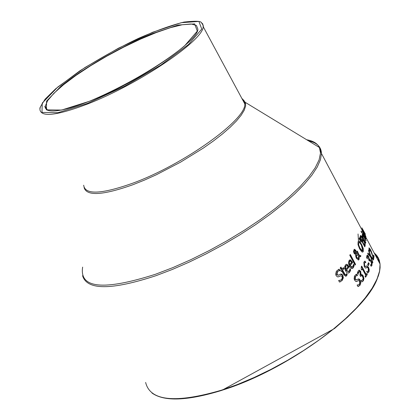<?xml version="1.0" encoding="UTF-8"?>
<svg xmlns="http://www.w3.org/2000/svg" width="420" height="420" viewBox="0 0 420 420"><rect width="100%" height="100%" fill="white"/><g stroke="black" fill="none" stroke-linecap="round" stroke-linejoin="round"><path stroke-width="0.63" d="M373.417 255.775L373.401 258.394M368.939 248.01L369.852 249.275M369.212 249.233L369.075 250.115M371.348 251.486L373.212 257.266L373.485 255.024L374.047 256.09L373.674 258.92L370.367 250.089L369.537 249.123L369.689 251.27L368.986 249.947L369.038 247.837L370.393 249.412L371.348 251.486L371.054 251.585M372.12 253.664L371.826 253.764M373.212 257.266L372.913 257.365M374.047 256.09L373.653 256.226M369.506 250.273L369.212 250.373M350.695 269.976L349.671 272.192L348.784 272.921L347.634 273.021L346.589 272.349L345.408 270.559L344.741 268.485L344.726 266.663L345.497 264.915L346.148 264.374L347.078 264.332L349.162 266.899L346.374 270.197L348.548 271.614L349.75 269.866L349.997 268.669L350.695 269.976L350.291 270.107L349.267 272.328L348.374 273.058M347.078 264.332L346.673 264.469L348.757 267.036L345.965 270.333L348.28 271.703M346.101 264.401L346.673 264.469M349.162 266.899L348.757 267.036M346.374 270.197L345.965 270.333M349.87 269.33L350.291 270.107M347.041 265.598L345.986 265.944L345.466 267.461L345.056 267.598L345.476 269.419L348.033 266.758L347.041 265.598M346.18 265.666L345.581 266.081L345.056 267.598M345.466 267.461L345.881 269.278M340.373 274.171L342.421 275.415L342.93 278.04L341.696 280.675L339.728 281.993M338.483 270.953L337.139 271.75L336.551 274.664L338.226 275.268M338.62 269.356L339.512 270.727M340.463 275.782L338.31 276.88M338.693 280.592L340.001 280.345M339.176 269.183L339.985 270.695L338.41 270.989L337.565 271.604L336.977 274.517L338.567 275.153L340.568 274.092L341.786 274.129L342.836 275.273L343.345 277.898L342.116 280.534L339.486 282.062L338.63 280.471L340.562 280.145L341.465 279.505L342.263 278.192L342.143 276.56L340.531 275.762L338.851 276.685L337.47 276.885L336.089 275.609L335.648 274.082L336.362 271.257L338.756 269.32M339.05 276.586L338.63 276.728M350.606 259.891L352.627 262.463L350.185 265.629L352.254 267.078L353.288 265.398L353.467 264.233L354.16 265.529L353.766 265.666L352.91 267.813L352.133 268.501L352.522 268.37L351.635 268.49L349.955 267.089L348.653 264.091L348.815 261.014L349.75 259.901L350.606 259.891L350.212 260.022L352.233 262.6L349.786 265.766L352.007 267.162M354.16 265.529L353.309 267.677L352.522 268.37M349.692 259.938L350.212 260.022M352.627 262.463L352.233 262.6M350.185 265.629L349.786 265.766M353.372 264.931L353.766 265.666M350.627 261.13L349.666 261.44L349.241 262.915L348.842 263.051L349.298 264.852L351.582 262.295L350.627 261.13M349.923 261.177L349.267 261.576L348.842 263.051M349.241 262.915L349.697 264.716M346.421 274.082L346.81 274.801L345.623 276.313M343.13 267.944L343.555 268.737L342.179 270.26L344.852 274.921L345.497 274.885M340.646 267.409L341.644 269.267L343.429 267.603L343.964 268.601L343.555 268.737M343.964 268.601L342.589 270.118L345.266 274.78L346.132 274.528L346.642 273.588L347.219 274.664L346.51 275.782L345.959 276.213L343.943 274.906L341.822 270.953L341.192 271.325M342.589 270.118L342.179 270.26M345.266 274.78L344.852 274.921M347.219 274.664L346.81 274.801M341.822 270.953L341.297 271.519L340.762 270.527L341.287 269.96L340.184 267.908L340.956 267.073L342.058 269.125M355.572 264.348L355.031 265.099L349.76 255.239L350.301 254.494L355.572 264.348L354.9 264.863M350.033 254.861L355.173 264.484M357.116 251.486L358.565 255.003L360.528 256.011L360.155 256.688M354.16 249.281L355.352 250.325L355.908 251.822L355.955 253.733L358.344 254.578L356.937 251.79L357.352 251.071L358.953 254.872L358.565 255.003M358.953 254.872L360.917 255.88L360.397 256.814L358.864 256.358L358.669 259.591L358.27 260.027M356.134 254.746L356.8 257.355L358.344 258.536L358.764 255.99L355.745 254.877L356.412 257.491L358.181 258.589M354.118 250.409L354.113 252.651L354.664 253.36L355.887 253.507L355.373 251.039L354.406 250.309L354.501 252.515L355.887 253.507M355.052 253.223L354.664 253.36M359.252 256.221L359.058 259.46L358.601 259.928L356.454 258.452L355.751 256.384L355.667 254.657L354.055 253.318L353.509 251.422L354.244 249.228L355.74 250.194L356.296 251.685L356.344 253.601L355.955 253.733M356.344 253.601L358.344 254.578M360.917 255.88L360.528 256.011M359.447 241.374L361.594 244.377L363.269 248.566L363.274 251.47L362.849 252.021L361.835 251.874L359.62 248.897L358.003 244.655L358.097 241.731L358.491 241.211L359.447 241.374L359.063 241.505L361.205 244.508L362.885 248.698L362.885 251.606L362.518 252.116M358.433 241.253L359.063 241.505M359.662 242.655L358.921 242.471L358.669 242.807L358.669 244.918L359.971 248.173L362.439 250.74L362.702 250.394L361.326 245.07L359.662 242.655M358.706 242.54L358.281 242.939L358.281 245.049L359.583 248.304L362.05 250.871L362.439 250.74M362.476 239.468L363.972 241.5M360.455 235.636L361.636 237.405M364.623 243.191L364.57 246.472M362.749 240.597L362.213 241.894L364.035 245.333L364.57 244.681L364.633 243.222L363.988 241.532L363.137 240.466L362.602 241.763L364.423 245.196M360.738 236.927L360.218 238.14L361.662 240.865L362.05 240.728L362.271 238.985L361.699 237.526L361.011 236.822L360.607 238.004L362.05 240.728M360.607 238.004L360.218 238.14M362.602 241.763L362.213 241.894M360.733 235.473L361.751 236.712L362.686 239.395L364.098 240.839L365.111 243.416L365.185 245.516L364.796 246.892L359.851 237.584L360.512 235.552M362.659 239.347L362.334 239.463M362.686 239.395L362.334 239.516M365.111 243.416L364.723 243.547M361.237 241.768L361.084 242.214L359.1 238.728L359.357 237.998L361.237 241.768L360.895 241.883M359.173 238.534L360.449 241.096M366.051 240.329L366.009 240.886L362.329 233.945L362.371 233.394L366.051 240.329L365.768 240.429M362.948 235.667L363.195 237.615L365.81 242.545L365.715 243.122L362.024 236.166L362.119 235.594L362.67 236.633L362.303 234.423L362.948 235.641L362.497 236.003M362.948 235.641L362.555 235.804M363.195 237.615L362.854 237.731M362.534 236.68L362.728 237.489M365.81 242.545L365.468 242.666M362.344 235.373L362.555 235.772M362.67 236.633L362.334 236.749M365.579 237.542L365.752 238.628M365.032 237.683L365.505 237.578M363.83 233.972L363.919 235.667M362.308 231.236L362.791 231.966M362.481 232.071L362.843 231.95L363.846 234.969L363.794 233.315L362.843 231.95M362.659 231.042L362.303 231.163L362.35 230.858L362.659 231.042L364.219 233.704L364.061 235.951M364.319 235.862L365.568 237.557L364.906 235.463M365.09 235.4L365.521 236.749M365.762 236.665L366.077 238.723L364.261 236.323L362.303 231.163M364.219 233.704L363.825 233.835M361.762 232.202L361.715 232.822L361.069 231.609L361.116 230.984L361.762 232.202L361.442 232.312M362.591 229.877L361.893 227.829L365.426 234.203L362.523 229.257L365.92 236.518L362.434 229.934M358.034 279.022L359.788 280.329L360.433 282.881L359.63 285.358L358.087 286.54M357.157 281.274L355.861 281.489L354.611 280.198L354.128 278.78L354.449 276.082L356.081 274.349L356.648 274.15L357.446 275.646L356.181 275.846L355.509 276.407L355.262 279.19L356.622 279.877L358.218 278.948L359.2 279.027L360.187 280.193L360.832 282.744L360.029 285.227L357.966 286.571L357.121 285.002L358.68 284.786L359.399 284.204L359.641 281.248L358.328 280.544L356.517 281.536M357.2 285.138L358.202 284.959M358.202 280.586L356.753 281.411M356.202 275.835L355.11 276.544L354.858 279.326L356.354 279.967M356.648 274.15L356.249 274.286L356.979 275.656M358.916 271.782L358.36 272.213L357.798 273.871M361.069 275.678L360.407 276.213M361.184 280.607L361.72 280.445M361.258 274.596L362.786 275.961L363.557 278.596L362.99 280.938L361.867 281.883M358.806 270.338L360.292 271.546L360.696 274.832L361.578 274.643M361.972 274.512L363.179 275.83L363.951 278.465L363.384 280.802L361.872 281.883L361.158 280.555L362.77 279.767L363.127 278.334L362.576 276.544L361.604 275.541L360.538 276.455L359.977 275.41L360.192 272.349L359.431 271.645L357.893 273.373M358.286 273.242L358.087 274.418L357.378 273.079L358.218 270.926L359.394 270.207L360.68 271.415L361.095 274.701M361.043 274.612L360.649 274.743M359.394 270.207L359 270.338M362.376 268.979L361.699 270.029L361.237 269.168L361.316 266.668L361.688 266.081L366.188 274.512L366.796 273.499L367.306 274.454L365.558 277.258L365.048 276.308L365.72 275.252L362.376 268.979L361.557 269.771M367.306 274.454L365.416 277M366.555 273.903L366.917 274.586M366.188 274.512L365.794 274.643L361.436 266.474M366.618 265.876L368.056 267.262L368.86 269.729L368.566 272.002L367.616 272.958M364.849 262.7L364.061 263.282L364.214 265.886L365.531 266.59M365.022 261.119L365.815 262.6L364.88 262.678L364.45 263.151L364.602 265.755L365.726 266.522L366.66 265.85L368.445 267.13L369.248 269.598L368.954 271.871L367.547 272.974L366.718 271.415L367.889 271.336L368.356 270.853L368.167 268.076L367.085 267.304L366.177 267.965L365.337 267.986L364.229 266.658L363.851 262.122L365.022 261.119L364.639 261.245L365.337 262.563M366.891 267.372L365.799 268.086M366.818 271.609L367.5 271.472M366.293 267.892L365.904 268.023M369.164 263.771L368.24 265.771L367.637 264.637L368.566 262.637L369.164 263.771L368.067 265.451M368.356 263.104L368.776 263.902M367.327 256.578L366.891 258.059M369.421 260.442L369.143 260.694M370.445 265.004L370.75 264.889M369.437 259.466L370.624 260.899L371.584 263.429L371.584 265.534L371.091 266.212M369.983 259.408L371.012 260.767L371.968 263.298L371.973 265.403L371.107 266.243L370.403 264.925L371.385 264.369L371.395 263.083L370.729 261.361L369.905 260.321L369.327 261.041L368.781 260.012L368.429 257.197L367.794 256.452L367.411 256.783L367.327 258.877L366.623 257.56L366.86 255.654L367.531 255.119L367.148 255.25L368.214 256.52L368.986 259.523L369.595 259.539M367.531 255.119L368.603 256.389L369.421 259.481M369.374 259.392L368.986 259.523M367.274 257.807L366.891 257.938M371.212 257.491L372.829 262.39L372.608 263.099L370.613 256.904L367.7 253.785L367.941 253.04L370.193 255.507L368.56 250.73L368.707 250.052L370.781 256.09L373.606 259.287L373.454 260.012L371.212 257.491L370.85 257.618M373.606 259.287L373.165 259.681M371.899 260.857L372.435 262.547M372.829 262.39L372.44 262.521M370.781 256.09L370.393 256.221L373.217 259.418M370.156 255.523L370.393 256.221M370.193 255.507L369.805 255.644L367.81 253.449M370.393 249.412L370.041 249.527M369.453 249.333L369.059 249.47M349.671 272.192L349.267 272.328M348.81 266.243L348.411 266.38M350.317 271.089L349.913 271.226M345.986 265.944L345.581 266.081M337.565 271.604L337.139 271.75M336.977 274.517L336.551 274.664M342.836 275.273L342.421 275.415M343.345 277.898L342.93 278.04M342.116 280.534L341.696 280.675M340.483 275.782L340.064 275.924M353.309 267.677L352.91 267.813M352.28 261.812L351.887 261.949M353.855 266.616L353.462 266.752M349.666 261.44L349.267 261.576M344.416 273.514L344.001 273.651M346.51 275.782L346.096 275.919M354.501 252.515L354.113 252.651M354.254 250.462L353.861 250.598M356.8 257.355L356.412 257.491M356.233 255.796L355.845 255.927M355.74 250.194L355.352 250.325M356.296 251.685L355.908 251.822M357.677 251.68L357.289 251.811M359.058 259.46L358.669 259.591M361.594 244.377L361.205 244.508M363.269 248.566L362.885 248.698M363.274 251.47L362.885 251.606M358.669 242.807L358.281 242.939M358.669 244.918L358.281 245.049M359.971 248.173L359.583 248.304M360.78 237.405L360.386 237.536M362.801 241.048L362.413 241.18M361.751 236.712L361.358 236.849M364.098 240.839L363.709 240.97M365.185 245.516L364.796 245.653M362.885 235.914L362.507 236.045M362.812 232.15L362.518 232.255M366.014 237.521L365.615 237.662M366.151 238.308L365.752 238.445M360.029 285.227L359.63 285.358M358.281 280.57L357.877 280.707M360.832 282.744L360.433 282.881M360.187 280.193L359.788 280.329M355.262 279.19L354.858 279.326M355.509 276.407L355.11 276.544M363.384 280.802L362.99 280.938M360.785 276.113L360.418 276.234M358.759 272.081L358.36 272.213M363.951 278.465L363.557 278.596M363.179 275.83L362.786 275.961M360.68 271.415L360.292 271.546M364.45 263.151L364.061 263.282M364.602 265.755L364.214 265.886M368.445 267.13L368.056 267.262M369.248 269.598L368.86 269.729M368.954 271.871L368.566 272.002M367.059 267.32L366.671 267.451M371.973 265.403L371.584 265.534M367.411 256.783L367.022 256.914M371.968 263.298L371.584 263.429M371.012 260.767L370.624 260.899M368.603 256.389L368.214 256.52M374.068 252.751L376.714 255.413L378.215 257.712L379.292 260.258L380.048 264.038L379.58 271.12L376.95 279.211L372.151 288.188L365.232 297.89L356.276 308.149L345.419 318.759L332.861 329.511L318.832 340.179L303.618 350.527L287.537 360.339L270.921 369.395L254.142 377.496L237.552 384.473L221.513 390.175C175.392 403.646 150.103 401.074 145.64 382.447M82.583 275.719C86.945 290.346 111.442 290.32 156.077 275.651L172.263 269.488L189.089 262.169L206.194 253.843L223.214 244.687L239.768 234.906L255.512 224.716L270.107 214.337L283.269 203.984L294.745 193.883L304.327 184.228L311.861 175.208L317.257 166.987L320.455 159.7L321.452 153.458C321.2 146.8 316.906 142.616 308.564 140.9M221.876 390.301C287.527 370.167 367.227 311.22 377.701 277.389M379.701 263.377L378.021 258.279L374.787 254.105M370.377 251.05L369.29 250.514M360.701 236.927L360.827 237.232M351.897 267.178L351.104 268.275M89.45 101.273C123.963 86.882 162.167 64.559 184.643 45.806L197.295 31.138L194.654 23.882L178.001 25.053L151.006 34.067C119.075 47.623 84.242 67.694 61.215 85.922L46.583 101.094L46.426 109.856L61.551 110.066L89.45 101.273M47.203 110.103L45.612 108.507L45.229 106.265L47.644 100.616L53.886 93.298L63.541 84.73L76.041 75.364L90.736 65.662L106.885 56.102L123.722 47.119L140.453 39.144L156.292 32.545L170.478 27.657L182.301 24.738L191.132 23.971L196.445 25.452L197.878 29.159C198.723 40.64 137.498 82.982 89.481 101.246C66.859 109.956 52.6 112.817 46.699 109.825C44.919 107.263 44.431 106.076 45.229 106.265L47.507 110.245M87.496 103.404L57.939 112.707L41.979 112.434L42.236 103.11L57.776 87.04L84.977 67.515L118.592 48.127L152.665 32.251L181.214 22.706L198.886 21.431L201.768 29.064L188.438 44.573L160.85 65.09L124.546 86.279L87.496 103.404M40.32 107.179L39.895 109.095C40.378 117.548 56.264 115.852 87.549 104.008C138.721 84.294 203.952 40.005 203.175 26.612L202.787 23.971L200.886 22.155M241.857 98.417L244.109 100.69L244.781 103.845C246.766 119.343 183.466 164.866 132.447 183.298C101.231 194.339 84.971 194.98 83.674 185.225M345.088 267.23L346.327 265.655M348.5 262.747L349.351 261.545M349.498 261.329L350.343 260.085M358.491 241.259L358.05 233.982M84.079 187.472C86.452 196.345 102.764 195.421 133.004 184.69L144.438 180.112L156.356 174.746L180.495 162.188L203.191 148.181L213.339 141.041L222.38 134.027L230.123 127.297L236.418 120.997L241.148 115.258L244.241 110.192L245.658 105.892L245.401 102.443L242.219 99.083M306.705 139.766C313.21 140.894 317.447 143.477 319.421 147.509L320.502 153.027L319.111 159.831L315.21 167.806L308.816 176.815L300.011 186.674L288.934 197.179L275.798 208.1L260.883 219.172L244.519 230.139L227.099 240.723L209.039 250.667L190.79 259.707L172.798 267.635L155.516 274.25C103.561 290.85 79.27 288.472 82.64 267.115M369.143 249.254L369.537 249.123M348.38 273.058L348.784 272.921M346.411 265.587L346.006 265.724M337.99 271.126L338.41 270.984M338.431 276.827L338.851 276.685M340.111 275.903L340.531 275.762M340.195 281.799L340.615 281.657M350.038 261.103L349.639 261.24M345.345 274.979L345.634 274.88M354.406 250.309L354.018 250.441M358.339 260.017L358.601 259.928M362.586 252.11L362.849 252.021M358.932 242.466L358.549 242.597M361.011 236.822L360.623 236.953M363.032 240.497L362.639 240.629M362.596 232.034L362.35 231.562M358.423 286.393L358.827 286.262M357.929 280.681L358.328 280.544M356.575 281.51L356.974 281.374M355.782 275.977L356.181 275.846M361.935 281.852L362.334 281.715M360.906 275.735L361.3 275.604M358.759 271.834L359.153 271.703M364.492 262.81L364.88 262.678M365.81 268.086L366.177 267.965M366.697 267.435L367.085 267.304M367.799 272.869L368.188 272.738M371.102 266.233L371.411 266.128M369.322 260.474L369.705 260.342M367.227 256.609L367.616 256.478M151.951 392.999C164.189 401.782 187.478 400.901 221.812 390.364L334.504 328.54L347.534 317.168L358.617 305.991L367.537 295.26L374.147 285.185L378.357 275.951L379.538 271.703L380.105 267.724L380.048 264.038L366.025 237.573M365.453 236.497L364.266 234.255M362.465 230.858L321.452 153.458L319.421 147.509L245.401 102.443L244.781 103.845L203.175 26.612C203.732 26.345 203.07 24.922 201.18 22.349C200.282 21 194.56 20.905 184.023 22.066C171.25 25.263 156.166 30.655 138.778 38.246C121.144 46.494 101.472 57.377 79.769 70.896L55.687 88.783L45.129 99.146C38.12 110.282 40.315 107.573 39.895 109.095M363.794 233.368L363.358 232.543"/></g></svg>
